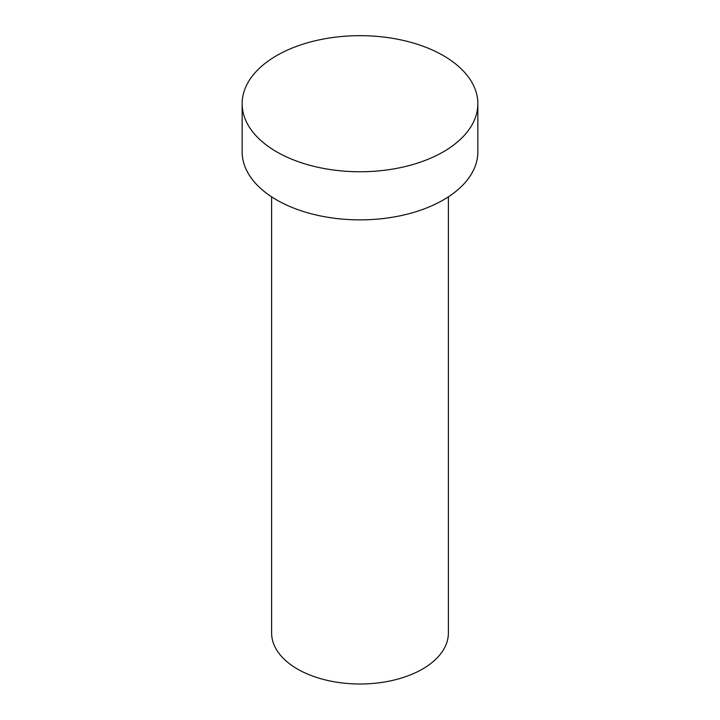 <?xml version="1.0" encoding="UTF-8"?>
<svg xmlns="http://www.w3.org/2000/svg" width="720" height="720" viewBox="0 0 720 720"><rect width="100%" height="100%" fill="white"/><g stroke="black" fill="none" stroke-linecap="round" stroke-linejoin="round"><path stroke-width="1.08" d="M448.389 196.839L448.389 632.97A88.389 51.03 180 0 1 360 684A88.389 51.03 180 0 1 271.611 632.97L271.611 196.839M443.331 55.602A117.855 68.04 180 0 1 477.855 103.716A117.855 68.04 180 0 1 360 171.756A117.855 68.04 180 0 1 242.145 103.716A117.855 68.04 180 0 1 314.901 40.851A117.855 68.04 180 0 1 443.331 55.602M477.855 103.716L477.855 151.83A117.855 68.04 180 0 1 360 219.87A117.855 68.04 180 0 1 242.145 151.83L242.145 103.716"/></g></svg>
